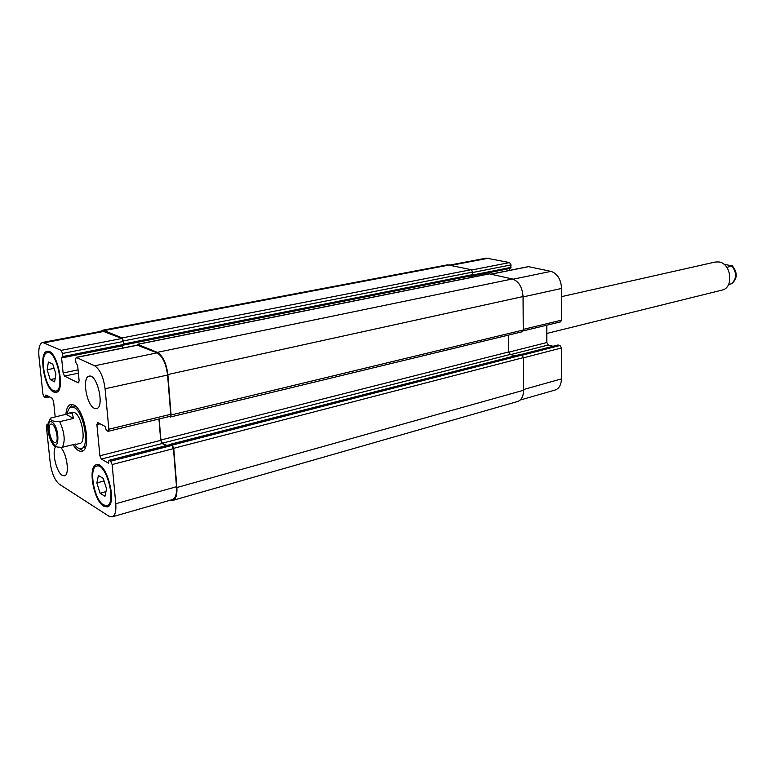<?xml version="1.0" encoding="UTF-8"?>
<svg xmlns="http://www.w3.org/2000/svg" width="775" height="775" viewBox="0 0 775 775"><rect width="100%" height="100%" fill="white"/><g stroke="black" fill="none" stroke-linecap="round" stroke-linejoin="round"><path stroke-width="1.16" d="M724.044 264.343L732.414 265.873L726.853 267.385M728.558 284.483L731.716 283.679C737.471 278.758 737.713 272.819 732.414 265.873M546.811 333.453L722 290.121C734.032 287.98 731.426 263.413 718.967 261.94L715.354 262.008L561.575 296.641M54.076 442.244C49.881 440.19 47.207 424.506 50.985 424.109C55.228 422.637 59.791 441.934 55.335 442.506L54.076 442.244M50.491 418.345L48.002 423.867C47.333 425.378 47.663 434.94 51.751 442.448L53.107 444.501C53.795 446.458 56.866 447.388 62.329 447.282L75.776 443.998M73.577 418.423L59.685 421.639C52.807 421.61 49.881 420.399 50.879 417.987L66.04 414.315L73.577 418.423L72.075 413.23L69.207 413.027L66.04 414.315M76.183 406.759L71.358 407.059C69.324 407.611 67.958 409.82 67.26 413.705M74.4 444.327C76.802 447.63 79.069 449.064 81.181 448.638L85.628 446.749M81.181 448.638C90.074 447.708 83.913 411.69 74.109 407.543L71.358 407.059M72.104 404.405L69.479 408.222M78.972 448.444L83.032 450.682M65.865 414.354C66.408 408.551 68.045 405.248 70.787 404.453L73.858 404.996C84.882 409.607 91.837 450.188 81.83 451.224C79.05 451.738 76.124 449.548 73.053 444.656M47.847 425.223L46.849 424.778L46.384 426.657L50.22 462.878C51.722 473.225 54.763 480.345 59.355 484.239L108.868 516.15L112.133 516.867C115.097 515.646 116.308 511.267 115.775 503.731L112.133 464.545L110.651 461.212L108.984 460.331L108.49 463.188L101.331 459.062L99.878 455.778L96.904 424.584L97.873 422.617L105.042 426.434L106.359 430.406L107.851 431.21L108.849 429.224L105.09 388.779C103.472 377.018 99.985 369.355 94.628 365.79L76.202 357.391L75.601 359.532L75.921 362.681L77.645 365.5L79.147 380.825L78.236 382.86L64.499 376.078L63.114 372.959L61.593 357.943L62.843 356.568L62.533 353.458L61.148 350.358L42.664 342.424C39.515 343.606 38.285 348.382 38.973 356.762L42.925 394.049L44.233 397.062L45.502 397.74L45.88 394.979L52.245 398.321L53.582 401.373L55.18 416.795M60.731 447.504C67.067 453.627 69.886 475.211 64.461 475.821L62.223 475.327C56.188 472.101 51.441 450.633 55.877 446.574M94.25 408.241C86.364 404.918 81.879 376.902 89.154 376.166C97.233 373.56 104.925 407.602 96.487 408.619L94.25 408.241M103.608 506.143C93.562 500.669 87.488 466.037 96.41 464.758C106.572 460.902 117.945 505.135 107.231 506.927L103.608 506.143M53.572 391.966C44.068 387.936 38.343 352.102 47.159 351.366C56.817 348.333 66.175 391.404 56.091 392.412L53.572 391.966M69.207 413.027L72.53 412.271L74.613 412.649C81.966 415.807 86.558 442.748 79.893 443.455L76.463 444.288M520.141 400.045L555.162 390.019C559.124 388.595 561.207 384.894 561.429 378.907L561.488 347.956L559.986 345.485L557.787 345.108M472.178 275.706L510.657 268.063L511.035 264.924L509.611 262.58L486.332 258.123L450.314 264.972M509.262 270.456L509.272 268.344M523.096 330.925L560.528 321.867L561.536 320.162L561.594 288.445C560.945 279.31 557.419 273.614 551.006 271.357L528.317 266.629L490.953 274.127M553.021 346.27L548.303 344.982L546.83 342.54L546.801 325.19M47.139 369.762L48.399 362.041L52.777 364.173L55.907 374.112L54.599 381.833L50.23 379.605L47.139 369.762L54.095 368.348M50.23 379.605L55.151 378.578M96.846 482.912L98.396 475.482L103.259 478.407L106.562 488.851L104.954 496.271L100.111 493.258L96.846 482.912L104.073 480.994M100.111 493.258L105.952 491.66M53.446 390.716L55.79 391.133C65.245 390.193 56.478 349.816 47.42 352.654C39.157 353.342 44.524 386.957 53.446 390.716M103.492 504.883L106.872 505.61C116.928 503.934 106.262 462.462 96.73 466.085C88.369 467.277 94.075 499.768 103.492 504.883M170.074 444.714L171.953 445.422L173.455 448.638L176.497 486.729C176.903 494.053 175.528 498.354 172.37 499.613L112.133 516.867M42.664 342.424L102.494 331.061L121.917 338.462L123.322 341.465L123.322 345.301L62.717 357.343M158.933 419.013L160.696 440.374L162.159 443.532L166.218 445.625M137.417 345.214L157.015 352.877C162.595 356.248 166.121 363.64 167.584 375.042L170.723 414.315L170.045 416.33L108.258 431.278M122.227 345.514L122.431 348.111M170.267 444.598L172.234 445.082L173.745 448.299L176.865 487.533C177.272 494.857 175.906 499.148 172.748 500.417L170.209 500.233M159.175 418.955L160.9 439.997L162.372 443.164L166.848 445.47M136.778 345.233L137.737 344.342L157.286 352.354C162.866 355.725 166.392 363.117 167.865 374.528L171.091 414.983L170.413 416.998L169.163 416.543M100.217 331.487L102.155 330.324L104.15 330.576L122.092 337.929L123.496 340.932L123.593 344.73L470.948 275.58M515.007 355.812L510.241 354.437L508.758 351.927L508.603 335.052M172.748 500.417L517.497 401.547C521.401 400.132 523.445 396.364 523.619 390.242L523.416 357.614L521.914 355.076L519.725 354.659M472.411 275.27L472.653 272.093L471.229 269.681L447.553 264.837L102.155 330.324M470.948 277.489L470.929 275.638M170.413 416.998L522.273 331.748L523.251 330.005L523.048 296.554C522.331 287.186 518.785 281.325 512.401 278.961L489.219 273.827L137.407 344.303M122.421 345.476L122.653 348.072M731.435 283.786C736.734 278.884 736.947 273.013 732.075 266.174M51.412 441.072C59.472 455.681 60.402 427.044 51.954 422.036C47.227 418.917 46.858 433.293 51.412 441.072M62.329 447.282C65.458 441.082 64.577 432.537 59.685 421.639M176.497 486.729L115.775 503.731M173.455 448.638L112.133 464.545M171.953 445.422L110.651 461.212M170.403 444.627L109.159 460.36M162.159 443.532L101.331 459.062M160.696 440.374L99.878 455.778M100.13 423.818L96.904 424.584M170.723 414.315L108.849 429.224M167.584 375.042L105.09 388.779M157.015 352.877L94.628 365.79M138.037 345.088L76.512 357.44M78.856 382.724L78.236 382.86M78.401 373.172L64.499 376.078M78.072 369.859L63.114 372.959M122.227 345.844L61.593 357.943M123.583 344.478L62.843 356.568M123.322 341.465L62.533 353.458M121.917 338.462L61.148 350.358M104.489 331.303L44.562 342.715M49.513 396.868L45.725 397.691M48.602 396.383L45.822 396.984M46.926 395.492L45.686 395.754M47.895 424.671L47.178 424.845M523.609 389.505L561.429 378.907M523.425 357.837L561.488 347.956M522.224 355.212L559.986 345.485M520.519 354.679L558.184 345.001M510.715 354.572L548.303 344.982M508.768 352.179L546.83 342.54M523.251 329.385L561.536 320.162M523.048 296.922L561.594 288.445M513.186 279.184L551.006 271.357M491.156 274.176L528.724 266.629M470.919 276.249L509.243 268.605M472.624 275.018L511.054 267.365M472.663 272.5L511.035 264.924M471.791 269.981L509.611 262.58M451.554 265.253L488.793 258.162M173.745 448.299L523.416 357.614M172.234 445.082L521.914 355.076M176.865 487.533L523.619 390.242M104.15 330.576L449.984 264.895M122.092 337.929L471.229 269.681M123.496 340.932L472.653 272.093M123.767 343.945L472.702 274.602M123.525 345.088L470.919 275.852M137.737 344.342L489.616 273.827M157.286 352.354L512.401 278.961M167.865 374.528L523.048 296.554M171.091 414.983L523.251 330.005M160.9 439.997L508.758 351.927M162.372 443.164L510.241 354.437M520.122 354.562L170.684 444.288M55.79 391.133L58.483 390.552M47.42 352.654L50.123 352.121M106.872 505.61L109.73 504.816M96.73 466.085L99.587 465.339M108.984 460.331L170.219 444.598M76.202 357.391L137.708 345.049M62.62 357.401L123.322 345.301M45.618 397.759L49.581 396.897M46.849 424.778L47.914 424.535M520.413 354.65L557.971 345.001M472.033 275.764L510.657 268.063M472.304 275.309L123.593 344.749M519.909 354.553L170.5 444.259"/></g></svg>
